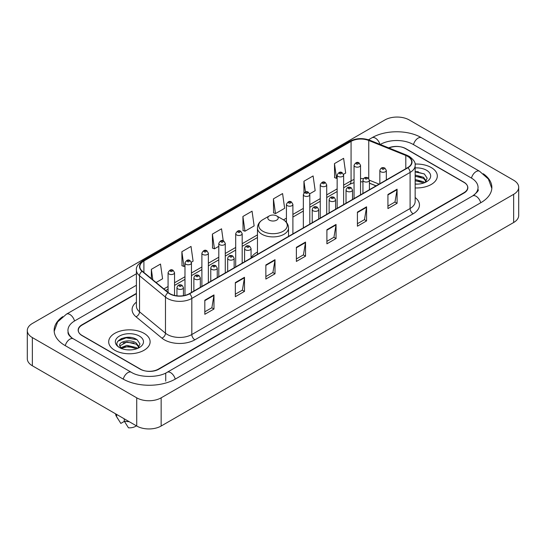 <?xml version="1.0" encoding="UTF-8"?>
<svg xmlns="http://www.w3.org/2000/svg" width="546" height="546" viewBox="0 0 546 546"><rect width="100%" height="100%" fill="white"/><g stroke="black" fill="none" stroke-linecap="round" stroke-linejoin="round"><path stroke-width="0.82" d="M257.459 252.034A22.877 13.206 0 0 0 251.058 257.985M376.03 185.886L369.41 183.21M136.404 293.714L82.105 325.068A12.947 7.473 0 0 0 78.31 330.35A12.947 7.473 0 0 0 82.105 335.64L140.09 369.116A12.947 7.473 0 0 0 158.401 369.116L463.895 192.738A12.947 7.473 0 0 0 467.69 187.455A12.947 7.473 0 0 0 463.895 182.166L405.91 148.689A12.947 7.473 0 0 0 388.984 147.993M473.744 195.25A23.307 13.459 0 0 0 478.05 187.455A23.307 13.459 0 0 0 471.218 177.941L413.233 144.465A23.307 13.459 0 0 0 380.275 144.465L380.262 144.472M136.404 285.258L74.782 320.836A23.307 13.459 0 0 0 67.95 330.35A23.307 13.459 0 0 0 72.256 338.145M136.732 397.836A17.267 9.964 0 0 0 161.145 397.836L513.643 194.328A17.267 9.964 0 0 0 518.7 187.278A17.267 9.964 0 0 0 513.643 180.228L409.268 119.97A17.267 9.964 0 0 0 384.855 119.97L32.357 323.485A17.267 9.964 0 0 0 27.3 330.528A17.267 9.964 0 0 0 32.357 337.578L136.732 397.836L136.732 426.03A17.267 9.964 0 0 0 161.145 426.03L513.643 222.515A17.267 9.964 0 0 0 518.7 215.472L518.7 187.278M27.3 330.528L27.3 358.722A17.267 9.964 0 0 0 32.357 365.772L136.732 426.03M62.722 316.646A37.121 21.43 0 0 0 54.143 330.35A37.121 21.43 0 0 0 65.015 345.509L123 378.985A37.121 21.43 0 0 0 175.491 378.985L480.985 202.607A37.121 21.43 0 0 0 491.857 187.455A37.121 21.43 0 0 0 483.278 173.751M376.058 185.872L369.41 183.183M131.136 337.53A17.267 9.964 0 0 0 121.028 338.732M418.318 171.724A17.267 9.964 0 0 0 415.151 171.71M431.244 167.547A20.714 11.964 0 0 0 415.049 164.073A20.714 11.964 0 0 1 431.244 167.547A20.714 11.964 0 0 1 437.312 176.003A20.714 11.964 0 0 0 431.244 167.547M144.055 333.347A20.714 11.964 0 0 0 121.478 330.753A20.714 11.964 0 0 0 108.688 341.803A20.714 11.964 0 0 0 114.756 350.266A20.714 11.964 0 0 0 137.333 352.859A20.714 11.964 0 0 0 150.123 341.803A20.714 11.964 0 0 0 144.055 333.347A20.714 11.964 0 0 0 121.478 330.753A20.714 11.964 0 0 0 108.688 341.803A20.714 11.964 0 0 0 114.756 350.266A20.714 11.964 0 0 0 137.333 352.859A20.714 11.964 0 0 0 150.123 341.803A20.714 11.964 0 0 0 144.055 333.347M407.65 156.354A13.814 7.972 180 0 1 411.698 161.991A13.814 7.972 180 0 1 407.65 167.629L189.38 293.652A13.814 7.972 180 0 1 168.298 292.588L142.356 271.198A13.814 7.972 180 0 1 139.858 266.619A13.814 7.972 180 0 1 143.905 260.981L351.071 141.38A13.814 7.972 180 0 1 368.755 140.486L405.808 155.46A13.814 7.972 180 0 1 407.65 156.354M407.896 156.211A14.155 8.176 0 0 0 406.006 155.296L368.953 140.322A14.155 8.176 0 0 0 350.825 141.237L143.659 260.845A14.155 8.176 0 0 0 142.076 271.307L168.018 292.697A14.155 8.176 0 0 0 189.619 293.789L407.896 167.772A14.155 8.176 0 0 0 407.896 156.211M204.818 300.204L204.818 314.298L213.977 309.016L213.977 294.922L204.818 300.204M204.818 311.8L211.875 307.726L213.936 295.386A3.453 1.993 -120 0 0 213.977 294.922M211.807 307.767L213.977 309.016M235.34 282.582L235.34 296.683L244.492 291.393L244.492 277.3L235.34 282.582M235.34 294.178L242.39 290.11L244.458 277.764A3.453 1.993 -120 0 0 244.492 277.3M242.328 290.144L244.492 291.393M265.861 264.967L265.861 279.061L275.013 273.778L275.013 259.678L265.861 264.967M265.861 276.563L272.911 272.488L274.979 260.149A3.453 1.993 -120 0 0 275.013 259.678M272.85 272.522L275.013 273.778M387.933 194.485L387.933 208.579L397.092 203.296L397.092 189.196L387.933 194.485M387.933 206.081L394.99 202.006L397.051 189.667A3.453 1.993 -120 0 0 397.092 189.196M394.922 202.047L397.092 203.296M357.418 212.107L357.418 226.201L366.571 220.912L366.571 206.818L357.418 212.107M357.418 223.703L364.469 219.629L366.537 207.289A3.453 1.993 -120 0 0 366.571 206.818M364.407 219.663L366.571 220.912M326.897 229.723L326.897 243.823L336.049 238.534L336.049 224.44L326.897 229.723M326.897 241.318L333.947 237.251L336.015 224.904A3.453 1.993 -120 0 0 336.049 224.44M333.886 237.285L336.049 238.534M296.376 247.345L296.376 261.438L305.535 256.156L305.535 242.062L296.376 247.345M296.376 258.94L303.433 254.866L305.494 242.526A3.453 1.993 -120 0 0 305.535 242.062M303.364 254.907L305.535 256.156M415.151 187.933A20.714 11.964 0 0 0 437.312 176.003A20.714 11.964 0 0 1 415.151 187.933M136.404 293.366L81.948 324.802A12.947 7.473 0 0 0 78.16 330.091A12.947 7.473 0 0 0 81.948 335.374L140.547 369.205A12.947 7.473 0 0 0 158.859 369.205L464.052 193.004A12.947 7.473 0 0 0 467.84 187.722A12.947 7.473 0 0 0 464.052 182.432L405.453 148.601A12.947 7.473 0 0 0 388.643 147.857M191.339 262.169L193.093 261.159L191.025 246.43L181.873 251.713L182.016 265.725M156.088 282.521L162.571 278.774L160.504 264.046L151.351 269.335L151.351 278.61M273.43 198.853L275.491 213.582L284.65 208.299L282.582 193.571L273.43 198.853L273.573 212.865M309.691 193.837L315.172 190.677L313.104 175.948L303.945 181.231L303.945 192.929M343.509 174.317L345.686 173.055L343.618 158.326L334.466 163.616L334.616 177.627M223.225 240.8L221.546 228.808L212.387 234.097L212.537 248.102M242.909 216.475L244.977 231.204L254.129 225.914L252.061 211.186L242.909 216.475L243.059 230.487M244.977 231.204L242.909 230.432M275.491 213.582L273.43 212.81M303.945 181.231L305.453 191.974M334.466 163.616L336.534 178.344L337.148 177.989M336.534 178.344L334.466 177.573M212.387 234.097L214.455 248.826L218.796 246.314M214.455 248.826L212.387 248.048M181.873 251.713L183.934 266.441L184.978 265.841M183.934 266.441L181.873 265.67M151.351 269.335L152.825 279.825M415.151 183.968L417.526 184.111M415.151 179.498L423.491 181.757L424.631 182.671M415.151 180.617L423.491 182.876M415.151 175.02L423.491 177.279L426.296 181.149M415.151 176.153L423.491 178.392L426.071 181.443M415.151 184.084A14.073 8.122 0 0 0 426.542 181.75A14.073 8.122 0 0 0 426.542 170.256A14.073 8.122 0 0 0 415.151 167.922M424.965 182.535L427.17 178.201L424.378 174.003L415.151 171.485M415.151 171.915L424.194 173.874M415.151 176.392L421.143 177.184M415.151 180.869L421.13 181.654M269.335 220.14A5.18 2.989 0 0 0 276.665 220.14A5.18 2.989 0 0 0 276.665 215.909L283.094 219.622A14.271 8.238 0 0 1 283.094 231.279A14.271 8.238 0 0 1 262.906 231.279A14.271 8.238 0 0 1 262.906 219.622C259.391 221.71 257.575 224.481 257.459 227.941A15.541 8.968 0 0 0 262.012 234.289A15.541 8.968 0 0 0 278.945 236.227A15.541 8.968 0 0 0 288.541 227.941C288.425 224.481 286.609 221.71 283.094 219.622L276.665 215.909A5.18 2.989 0 0 0 269.335 215.909A5.18 2.989 0 0 0 269.335 220.14M127.047 349.815L130.337 349.911M120.598 347.754L126.884 345.352L136.309 347.556L137.449 348.478M121.062 348.45L128.235 346.423L136.309 348.676M119.649 345.386L121.267 348.43M119.663 345.659C118.666 341.332 130.542 338.779 136.309 343.086L139.107 346.956M119.71 345.946L126.863 342.008L136.309 344.198L138.889 347.242M137.783 348.334L139.988 344.007L137.196 339.803C127.32 332.705 109.773 342.062 119.908 347.795L120.413 348.102M139.36 336.063A14.073 8.122 0 0 0 119.458 336.063A14.073 8.122 0 0 0 119.458 347.549A14.073 8.122 0 0 0 139.36 347.549A14.073 8.122 0 0 0 139.36 336.063M115.595 413.827A13.814 7.972 0 0 0 116.353 416.298A13.814 7.972 0 0 0 116.605 416.687L120.83 423.409L124.386 421.355M116.605 416.687L116.605 414.407M121.478 348.717L119.697 345.877M124.235 418.816L124.235 421.089L128.46 427.811A8.634 4.982 0 0 0 136.357 425.812M124.235 421.089A13.814 7.972 0 0 0 129.177 421.669M117.847 341.216L126.112 337.824L137.005 339.68M123.014 342.861L126.112 342.301L133.961 342.99M122.973 347.352L126.112 346.778L133.947 347.461M175.232 379.136A6.907 3.986 -120 0 0 167.158 372.297C158.661 377.791 139.824 377.791 131.333 372.297L73.348 338.82C72.659 338.568 69.294 336.275 68.236 333.845L67.95 332.466M123.259 379.136A6.907 3.986 -60 0 1 127.88 372.638A6.907 3.986 -60 0 1 131.333 372.297M65.274 345.659A6.907 3.986 -60 0 1 69.895 339.162A6.907 3.986 -60 0 1 73.348 338.82M54.177 331.326L57.617 321.935L66.441 314.155A6.907 3.986 60 0 1 74.522 320.993M368.489 139.769L371.942 137.776A6.907 3.986 60 0 1 379.941 144.342M371.942 137.776C385.408 129.764 408.101 129.764 421.573 137.776A6.907 3.986 120 0 0 413.493 144.608M421.573 137.776L479.559 171.253A6.907 3.986 120 0 0 471.478 178.092M480.726 202.757A6.907 3.986 -120 0 0 472.652 195.925L167.158 372.297M161.145 426.03L161.145 397.836M32.357 365.772L32.357 337.578M513.643 222.515L513.643 194.328M165.725 381.101L165.725 373.348M415.151 197.509A21.581 12.462 180 0 1 413.145 213.793L194.874 339.817A4.313 2.491 60 0 1 191.817 334.527L410.094 208.511A17.267 9.964 0 0 0 415.151 201.46L415.151 165.377A17.267 9.964 180 0 1 410.094 172.427A4.313 2.491 -120 0 0 407.896 167.772M194.874 339.817A21.581 12.462 180 0 1 164.353 339.817A21.581 12.462 180 0 1 161.937 338.151L135.995 316.762A21.581 12.462 180 0 1 136.404 302.136M167.404 334.527A17.267 9.964 0 0 0 191.817 334.527L191.817 298.444A17.267 9.964 180 0 1 165.472 297.113L139.53 275.723A17.267 9.964 180 0 1 136.404 270.004L136.404 306.088A17.267 9.964 0 0 0 139.53 311.807L165.472 333.197A17.267 9.964 0 0 0 167.404 334.527M415.151 165.377C415.724 162.681 413.738 159.671 409.2 156.354L406.927 155.248A4.313 2.02 112 0 0 406.006 155.296M406.927 155.248L369.881 140.274C362.728 137.742 355.944 138.111 349.522 141.373A4.313 2.491 60 0 1 350.825 141.237M143.659 260.845A4.313 2.491 -120 0 0 142.356 260.981C137.872 264.203 135.893 267.212 136.404 270.004M142.076 271.307A4.313 2.887 129.5 0 0 139.53 275.723L139.53 311.807A4.313 2.887 -50.5 0 1 135.995 316.762M369.881 140.274A4.313 2.02 112 0 0 368.953 140.322M168.018 292.697A4.313 2.887 129.5 0 0 165.472 297.113L165.472 333.197A4.313 2.887 -50.5 0 1 161.937 338.151M189.619 293.789A4.313 2.491 60 0 1 191.817 298.444L410.094 172.427L410.094 208.511A4.313 2.491 60 0 0 413.145 213.793M143.905 260.981L143.905 272.468M405.808 155.46L405.808 168.694M368.755 140.486L368.755 178.487M379.081 184.125L369.41 180.221M363.459 178.658A13.814 7.972 0 0 0 360.531 178.515M354.054 179.538A13.814 7.972 0 0 0 351.071 180.849L343.625 185.142M351.071 141.38L351.071 180.849A7.767 4.484 60 0 1 349.46 184.405L343.625 187.769M337.148 188.882L326.713 194.908M320.243 198.642L309.807 204.668M303.337 208.408L292.902 214.428M286.425 218.168L283.49 219.861M257.459 234.889L242.178 243.714M235.701 247.454L225.273 253.474M218.796 257.214L208.36 263.24M201.89 266.974L191.455 273M184.978 276.733L174.549 282.76M168.072 286.5L163.861 288.93M376.119 185.831L370.304 183.483A7.767 3.638 -68 0 1 369.41 182.726M296.376 247.788L305.494 242.526M326.897 230.173L336.015 224.904M357.418 212.551L366.537 207.289M387.933 194.929L397.051 189.667M265.861 265.411L274.979 260.149M235.34 283.033L244.458 277.764M204.818 300.655L213.936 295.386M380.794 171.751A3.235 1.87 180 0 1 379.845 170.434C380.671 167.779 382.364 167.008 384.923 168.12L386.322 170.434A3.235 1.87 180 0 1 384.323 172.161A3.235 1.87 180 0 1 380.794 171.751M383.845 168.229A1.078 0.621 0 0 0 382.323 168.229A1.078 0.621 0 0 0 382.323 169.11A1.078 0.621 0 0 0 383.845 169.11A1.078 0.621 0 0 0 383.845 168.229M363.889 181.518A3.235 1.87 180 0 1 362.94 180.194C363.766 177.539 365.458 176.768 368.018 177.887L369.41 180.194A3.235 1.87 180 0 1 367.417 181.92A3.235 1.87 180 0 1 363.889 181.518M366.939 177.989A1.078 0.621 0 0 0 365.41 177.989A1.078 0.621 0 0 0 365.41 178.87A1.078 0.621 0 0 0 366.939 178.87A1.078 0.621 0 0 0 366.939 177.989M346.976 191.277A3.235 1.87 180 0 1 346.027 189.953C346.86 187.298 348.553 186.527 351.112 187.647L352.504 189.953A3.235 1.87 180 0 1 350.505 191.68A3.235 1.87 180 0 1 346.976 191.277M350.027 187.756A1.078 0.621 0 0 0 348.505 187.756A1.078 0.621 0 0 0 348.505 188.636A1.078 0.621 0 0 0 350.027 188.636A1.078 0.621 0 0 0 350.027 187.756M330.071 201.037A3.235 1.87 180 0 1 329.122 199.72C329.948 197.058 331.64 196.294 334.2 197.406L335.599 199.72A3.235 1.87 180 0 1 333.599 201.447A3.235 1.87 180 0 1 330.071 201.037M333.121 197.515A1.078 0.621 0 0 0 331.599 197.515A1.078 0.621 0 0 0 331.599 198.396A1.078 0.621 0 0 0 333.121 198.396A1.078 0.621 0 0 0 333.121 197.515M313.165 210.804A3.235 1.87 180 0 1 312.216 209.48C313.042 206.825 314.735 206.054 317.294 207.173L318.687 209.48A3.235 1.87 180 0 1 316.694 211.206A3.235 1.87 180 0 1 313.165 210.804M316.216 207.275A1.078 0.621 0 0 0 314.687 207.275A1.078 0.621 0 0 0 314.687 208.156A1.078 0.621 0 0 0 316.216 208.156A1.078 0.621 0 0 0 316.216 207.275M245.529 249.85A3.235 1.87 180 0 1 244.588 248.526C245.413 245.871 247.106 245.099 249.665 246.219L251.058 248.526A3.235 1.87 180 0 1 249.058 250.252A3.235 1.87 180 0 1 245.529 249.85M248.587 246.321A1.078 0.621 0 0 0 247.058 246.321A1.078 0.621 0 0 0 247.058 247.201A1.078 0.621 0 0 0 248.587 247.201A1.078 0.621 0 0 0 248.587 246.321M228.624 259.609A3.235 1.87 180 0 1 227.675 258.285C228.501 255.63 230.2 254.859 232.753 255.978L234.152 258.285A3.235 1.87 180 0 1 232.152 260.012A3.235 1.87 180 0 1 228.624 259.609M231.675 256.081A1.078 0.621 0 0 0 230.153 256.081A1.078 0.621 0 0 0 230.153 256.968A1.078 0.621 0 0 0 231.675 256.968A1.078 0.621 0 0 0 231.675 256.081M211.718 269.369A3.235 1.87 180 0 1 210.77 268.045C211.595 265.39 213.288 264.626 215.847 265.738L217.247 268.045A3.235 1.87 180 0 1 215.247 269.772A3.235 1.87 180 0 1 211.718 269.369M214.769 265.847A1.078 0.621 0 0 0 213.24 265.847A1.078 0.621 0 0 0 213.24 266.728A1.078 0.621 0 0 0 214.769 266.728A1.078 0.621 0 0 0 214.769 265.847M194.813 279.129A3.235 1.87 180 0 1 193.864 277.812C194.69 275.157 196.383 274.385 198.942 275.498L200.334 277.812A3.235 1.87 180 0 1 198.335 279.538A3.235 1.87 180 0 1 194.813 279.129M197.864 275.607A1.078 0.621 0 0 0 196.335 275.607A1.078 0.621 0 0 0 196.335 276.488A1.078 0.621 0 0 0 197.864 276.488A1.078 0.621 0 0 0 197.864 275.607M177.9 288.895A3.235 1.87 180 0 1 176.952 287.571C177.784 284.916 179.477 284.145 182.036 285.265L183.429 287.571A3.235 1.87 180 0 1 181.429 289.298A3.235 1.87 180 0 1 177.9 288.895M180.951 285.367A1.078 0.621 0 0 0 179.429 285.367A1.078 0.621 0 0 0 179.429 286.247A1.078 0.621 0 0 0 180.951 286.247A1.078 0.621 0 0 0 180.951 285.367M360.531 194.833L360.531 165.308A3.235 1.87 180 0 1 358.531 167.035A3.235 1.87 180 0 1 355.002 166.626A3.235 1.87 180 0 1 354.054 165.308L354.054 198.573M356.531 163.984A1.078 0.621 0 0 0 358.06 163.984A1.078 0.621 0 0 0 358.06 163.104A1.078 0.621 0 0 0 356.531 163.104A1.078 0.621 0 0 0 356.531 163.984M343.625 204.6L343.625 175.068A3.235 1.87 180 0 1 341.625 176.795A3.235 1.87 180 0 1 338.097 176.385A3.235 1.87 180 0 1 337.148 175.068L337.148 208.333M339.626 173.744A1.078 0.621 0 0 0 341.148 173.744A1.078 0.621 0 0 0 341.148 172.864A1.078 0.621 0 0 0 339.626 172.864A1.078 0.621 0 0 0 339.626 173.744M326.713 214.36L326.713 184.828A3.235 1.87 180 0 1 324.72 186.555A3.235 1.87 180 0 1 321.191 186.152A3.235 1.87 180 0 1 320.243 184.828L320.243 218.093M322.713 183.504A1.078 0.621 0 0 0 324.242 183.504A1.078 0.621 0 0 0 324.242 182.623A1.078 0.621 0 0 0 322.713 182.623A1.078 0.621 0 0 0 322.713 183.504M309.807 224.119L309.807 194.588A3.235 1.87 180 0 1 307.808 196.314A3.235 1.87 180 0 1 304.279 195.912A3.235 1.87 180 0 1 303.337 194.588L303.337 227.859M305.808 193.27A1.078 0.621 0 0 0 307.337 193.27A1.078 0.621 0 0 0 307.337 192.39A1.078 0.621 0 0 0 305.808 192.39A1.078 0.621 0 0 0 305.808 193.27M292.902 233.879L292.902 204.354A3.235 1.87 180 0 1 290.902 206.081A3.235 1.87 180 0 1 287.373 205.671A3.235 1.87 180 0 1 286.425 204.354L286.425 222.365M288.902 203.03A1.078 0.621 0 0 0 290.424 203.03A1.078 0.621 0 0 0 290.424 202.15A1.078 0.621 0 0 0 288.902 202.15A1.078 0.621 0 0 0 288.902 203.03M242.178 263.165L242.178 233.633A3.235 1.87 180 0 1 240.179 235.36A3.235 1.87 180 0 1 236.65 234.957A3.235 1.87 180 0 1 235.701 233.633L235.701 266.905M238.179 232.316A1.078 0.621 0 0 0 239.701 232.316A1.078 0.621 0 0 0 239.701 231.436A1.078 0.621 0 0 0 238.179 231.436A1.078 0.621 0 0 0 238.179 232.316M225.273 272.925L225.273 243.4A3.235 1.87 180 0 1 223.273 245.127A3.235 1.87 180 0 1 219.745 244.717A3.235 1.87 180 0 1 218.796 243.4L218.796 276.665M221.273 242.076A1.078 0.621 0 0 0 222.795 242.076A1.078 0.621 0 0 0 222.795 241.195A1.078 0.621 0 0 0 221.273 241.195A1.078 0.621 0 0 0 221.273 242.076M208.36 282.691L208.36 253.16A3.235 1.87 180 0 1 206.368 254.886A3.235 1.87 180 0 1 202.839 254.484A3.235 1.87 180 0 1 201.89 253.16L201.89 286.425M204.361 251.836A1.078 0.621 0 0 0 205.89 251.836A1.078 0.621 0 0 0 205.89 250.955A1.078 0.621 0 0 0 204.361 250.955A1.078 0.621 0 0 0 204.361 251.836M191.455 292.451L191.455 262.919A3.235 1.87 180 0 1 189.455 264.646A3.235 1.87 180 0 1 185.927 264.244A3.235 1.87 180 0 1 184.978 262.919L184.978 295.359M187.455 261.602A1.078 0.621 0 0 0 188.977 261.602A1.078 0.621 0 0 0 188.977 260.715A1.078 0.621 0 0 0 187.455 260.715A1.078 0.621 0 0 0 187.455 261.602M174.549 295.427L174.549 272.679A3.235 1.87 180 0 1 172.55 274.406A3.235 1.87 180 0 1 169.021 274.003A3.235 1.87 180 0 1 168.072 272.679L168.072 292.397M170.55 271.362A1.078 0.621 0 0 0 172.072 271.362A1.078 0.621 0 0 0 172.072 270.482A1.078 0.621 0 0 0 170.55 270.482A1.078 0.621 0 0 0 170.55 271.362M66.441 314.155L136.404 273.758M491.823 188.425L488.383 179.033L479.559 171.253M478.05 189.571C479.013 190.267 477.211 192.383 472.652 195.925M349.522 141.373L142.356 260.981M370.304 183.483L369.41 183.149M362.94 181.873L360.531 181.798M354.054 182.61L349.46 184.405M337.148 191.51L326.713 197.536M320.243 201.269L309.807 207.296M303.337 211.036L292.902 217.055M286.425 220.796L285.462 221.355M257.459 237.517L242.178 246.342M235.701 250.082L225.273 256.101M218.796 259.841L208.36 265.868M201.89 269.601L191.455 275.628M184.978 279.361L174.549 285.387M168.072 289.127L165.738 290.472M288.541 236.398L288.541 227.941M257.459 254.34L257.459 227.941M269.335 215.909L262.906 219.622M117.752 418.645L116.353 416.298M379.845 183.681L379.845 170.434M386.322 179.948L386.322 170.434M362.94 193.448L362.94 180.194M369.41 189.708L369.41 180.194M346.027 203.208L346.027 189.953M352.504 199.467L352.504 189.953M329.122 212.967L329.122 199.72M335.599 209.234L335.599 199.72M312.216 222.727L312.216 209.48M318.687 218.994L318.687 209.48M244.588 261.78L244.588 248.526M251.058 258.04L251.058 248.526M227.675 271.539L227.675 258.285M234.152 267.799L234.152 258.285M210.77 281.299L210.77 268.045M217.247 277.559L217.247 268.045M193.864 291.059L193.864 277.812M200.334 287.326L200.334 277.812M176.952 295.836L176.952 287.571M183.429 295.673L183.429 287.571M360.531 165.308L359.138 162.995C357.261 161.643 355.562 162.408 354.054 165.308M343.625 175.068L342.226 172.754C340.349 171.403 338.656 172.174 337.148 175.068M326.713 184.828L325.32 182.521C323.444 181.163 321.751 181.934 320.243 184.828M309.807 194.588L308.415 192.281C306.538 190.923 304.845 191.694 303.337 194.588M292.902 204.354L291.503 202.04C289.626 200.689 287.933 201.454 286.425 204.354M242.178 233.633L240.786 231.327C238.902 229.968 237.21 230.74 235.701 233.633M225.273 243.4L223.874 241.086C221.997 239.735 220.304 240.499 218.796 243.4M208.36 253.16L206.968 250.853C205.091 249.495 203.399 250.266 201.89 253.16M191.455 262.919L190.063 260.613C188.179 259.254 186.486 260.026 184.978 262.919M174.549 272.679L173.15 270.372C171.273 269.014 169.581 269.785 168.072 272.679"/></g></svg>
